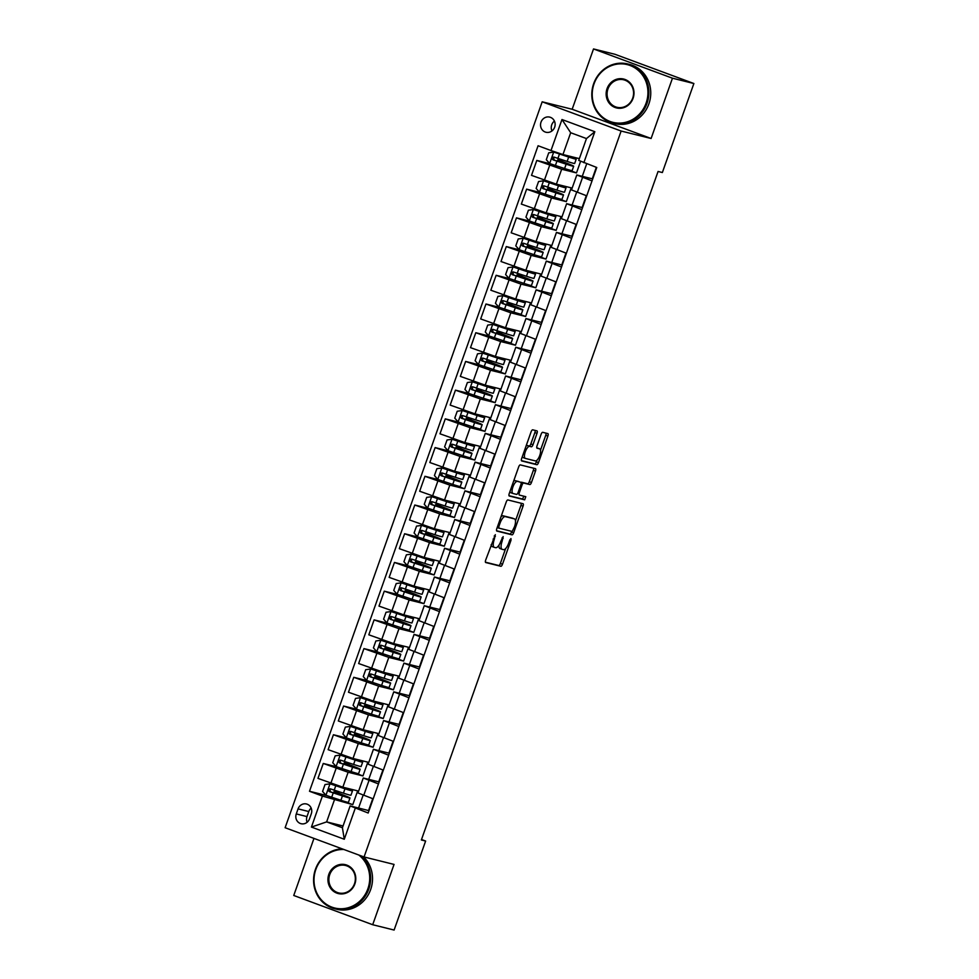 <?xml version="1.0" encoding="UTF-8"?>
<svg xmlns="http://www.w3.org/2000/svg" width="979" height="979" viewBox="0 0 979 979"><rect width="100%" height="100%" fill="white"/><g stroke="black" fill="none" stroke-linecap="round" stroke-linejoin="round"><path stroke-width="1.47" d="M495.313 534.669L485.682 560.061A2.399 0.857 110.3 0 0 485.694 562.521A2.399 0.857 110.3 0 0 485.731 562.533L500.856 566.29A2.399 0.857 110.3 0 0 502.496 564.247L510.989 540.286L510.977 538.572L509.802 539.992L508.713 543.1A7.661 2.753 110.3 0 1 503.463 549.647L502.203 549.329A7.661 2.753 110.3 0 1 502.092 549.292A7.661 2.753 110.3 0 1 502.068 541.448L503.157 536.627L500.893 541.154A7.661 2.753 110.3 0 1 495.643 547.702L494.383 547.383A7.661 2.753 110.3 0 1 494.273 547.347A7.661 2.753 110.3 0 1 494.248 539.502L495.313 534.669M541.008 122.155A7.808 7.269 -76 0 0 545.952 132.251A7.808 7.269 -76 0 0 554.665 127.209A7.808 7.269 -76 0 0 549.721 117.113A7.808 7.269 -76 0 0 541.008 122.155M554.42 121.078A7.808 7.269 -76 0 0 551.972 130.953M537.006 433.342A2.399 0.857 110.3 0 0 536.994 430.895A2.399 0.857 110.3 0 0 536.969 430.882L532.723 429.83A2.399 0.857 110.3 0 0 531.083 431.874L521.66 458.478A2.399 0.857 110.3 0 0 521.672 460.938L536.835 464.707A2.399 0.857 110.3 0 0 538.474 462.663L547.897 436.059A2.399 0.857 110.3 0 0 547.885 433.599L542.721 432.314A2.399 0.857 110.3 0 0 541.081 434.358L537.055 445.751A2.399 0.857 110.3 0 0 537.067 448.198A2.399 0.857 110.3 0 0 537.092 448.211L539.637 448.847A6.4 2.301 110.3 0 1 539.723 448.871A6.4 2.301 110.3 0 1 539.71 455.553A6.4 2.301 110.3 0 1 535.366 460.913L525.405 458.429A6.4 2.301 110.3 0 1 525.319 458.405A6.4 2.301 110.3 0 1 525.331 451.723A6.4 2.301 110.3 0 1 529.676 446.363L531.34 446.779A2.399 0.857 110.3 0 0 532.98 444.735L537.006 433.342L534.877 432.559A2.399 0.857 110.3 0 0 535.121 430.43M651.108 138.492L672.463 78.198L693.878 83.521L614.934 54.273L593.519 48.95L572.164 109.256L542.182 101.804L621.127 131.039L651.108 138.492L572.164 109.256M313.965 838.403L293.749 895.479L372.693 924.727L394.047 864.42L364.066 856.968L621.127 131.039M372.693 924.727L394.109 930.05L425.632 841.034L421.508 839.505M693.878 83.521L662.355 172.537L658.072 171.472L421.349 839.97L425.632 841.034M507.881 499.951A2.399 0.857 110.3 0 0 506.241 501.994L496.818 528.611A2.399 0.857 110.3 0 0 496.83 531.059L512.005 534.84A2.399 0.857 110.3 0 0 513.645 532.784L523.067 506.18A2.399 0.857 110.3 0 0 523.055 503.732A2.399 0.857 110.3 0 0 523.019 503.72L507.881 499.951M509.239 493.551L518.662 466.934A2.399 0.857 110.3 0 1 520.302 464.89L535.44 468.66A2.399 0.857 110.3 0 0 535.44 468.66A2.399 0.857 110.3 0 1 535.476 471.119L531.45 482.5A2.399 0.857 110.3 0 1 529.81 484.556L523.667 483.026A2.399 0.857 110.3 0 0 522.027 485.07L519.359 492.621A2.399 0.857 110.3 0 0 519.359 495.08A2.399 0.857 110.3 0 0 519.396 495.093L525.784 496.683L524.671 499.828L509.288 496.01A2.399 0.857 110.3 0 0 509.288 496.01A2.399 0.857 110.3 0 1 509.239 493.551M309.511 818.823L311.298 813.769A7.563 7.049 -76 0 0 306.513 803.992A7.563 7.049 -76 0 0 298.069 808.874L296.282 813.928A7.563 7.049 -76 0 0 301.079 823.718A7.563 7.049 -76 0 0 309.511 818.823M542.182 101.804L285.122 827.72L364.066 856.968M343.042 825.982L326.631 821.895L342.417 827.744L350.152 805.925L368.165 813.011L596.762 167.495L578.736 160.397L586.47 138.577L570.684 132.728L562.949 154.547L579.372 158.635M355.255 808.226L344.278 839.248L311.42 827.071L322.397 796.062L352.783 804.652L357.665 790.873L342.846 787.189L317.967 778.391L323.266 763.461L348.132 772.247L362.952 775.931L367.823 762.151L353.015 758.468L328.136 749.669L333.423 734.739L358.302 743.538L373.121 747.222L377.992 733.442L363.172 729.747L338.306 720.96L343.592 706.03L368.471 714.817L383.278 718.5L388.161 704.721L373.342 701.037L348.475 692.239L353.762 677.309L378.628 686.108L393.448 689.791L398.331 676.012L383.511 672.316L358.644 663.529L363.931 648.6L388.798 657.386L403.617 661.07L408.5 647.29L393.68 643.607L368.814 634.808L374.1 619.878L398.967 628.677L413.787 632.361L418.669 618.581L403.85 614.885L378.983 606.099L384.27 591.169L409.136 599.956L423.956 603.639L428.839 589.86L414.019 586.176L389.152 577.377L394.439 562.448L419.306 571.246L434.125 574.93L439.008 561.151L424.188 557.455L399.322 548.668L404.608 533.739L429.475 542.525L444.295 546.209L449.177 532.429L434.358 528.746L409.491 519.947L414.778 505.017L439.644 513.816L454.464 517.499L459.347 503.708L444.527 500.024L419.661 491.238L424.947 476.296L449.814 485.094L464.633 488.778L469.516 474.999L454.697 471.315L429.83 462.516L435.117 447.587L459.983 456.385L474.803 460.069L479.686 446.277L464.866 442.594L439.999 433.807L445.286 418.865L470.153 427.664L484.972 431.347L489.855 417.568L475.035 413.884L450.169 405.086L455.455 390.156L480.322 398.955L495.141 402.638L500.024 388.847L485.205 385.163L460.338 376.377L465.625 361.435L490.491 370.233L505.311 373.917L510.194 360.137L495.374 356.454L470.507 347.655L475.794 332.725L500.661 341.524L515.48 345.208L520.363 331.416L505.543 327.732L480.677 318.946L485.963 304.004L510.83 312.803L525.65 316.486L530.532 302.707L515.713 299.023L490.834 290.225L496.133 275.295L520.999 284.094L535.819 287.777L540.689 273.985L525.882 270.302L501.003 261.515L506.29 246.573L531.169 255.372L545.988 259.056L550.859 245.276L536.039 241.593L511.173 232.794L516.459 217.864L541.338 226.663L556.158 230.346L561.028 216.555L546.209 212.871L521.342 204.085L526.629 189.143L551.507 197.942L566.315 201.625L571.198 187.846L556.378 184.162L531.511 175.363L536.798 160.434L561.665 169.232L576.484 172.916L580.62 161.254M326.594 795.523L309.499 791.277L322.397 796.062M309.499 791.277L538.083 145.749L550.993 150.533L561.97 119.524L594.828 131.7L583.851 162.71M672.463 78.198L593.519 48.95M334.365 800.076L326.631 821.895L311.42 827.071M586.715 163.774L582.285 176.281M576.68 192.092L572.115 204.99M566.511 220.813L561.946 233.712M556.353 249.523L551.777 262.421M546.184 278.244L541.607 291.142M536.015 306.965L531.45 319.852M525.845 335.675L521.281 348.573M515.676 364.396L511.111 377.282M505.507 393.105L500.942 406.004M495.337 421.827L490.773 434.713M485.168 450.536L480.603 463.434M474.999 479.257L470.434 492.143M464.829 507.966L460.265 520.865M454.66 536.688L450.095 549.574M444.49 565.397L439.926 578.295M434.321 594.118L429.757 607.004M424.152 622.828L419.587 635.726M413.982 651.549L409.418 664.435M403.813 680.258L399.248 693.156M393.644 708.98L389.079 721.866M383.487 737.689L378.91 750.587M373.317 766.41L368.74 779.296M363.148 795.119L358.571 808.018M368.997 810.661L350.152 805.925M368.569 810.502L372.754 798.68M379.167 781.94L363.258 778.011L378.469 783.91M378.738 781.78L382.924 769.971M389.336 753.23L373.427 749.29L388.639 755.201M388.908 753.071L393.093 741.25M399.505 724.509L383.597 720.581L398.808 726.479M399.077 724.35L403.262 712.541M409.675 695.8L393.766 691.859L408.977 697.77M409.246 695.641L413.432 683.819M419.844 667.078L403.935 663.15L419.147 669.049M419.416 666.919L423.589 655.11M430.014 638.369L414.093 634.429L429.316 640.327M429.573 638.21L433.758 626.389M440.183 609.648L424.262 605.707L439.485 611.618M439.742 609.489L443.928 597.679M450.352 580.939L434.431 576.998L449.655 582.897M449.912 580.78L454.097 568.958M460.522 552.217L444.601 548.277L459.824 554.187M460.081 552.058L464.266 540.249M470.691 523.508L454.77 519.568L469.993 525.466M470.25 523.349L474.436 511.527M480.848 494.787L464.939 490.846L480.163 496.757M480.42 494.628L484.605 482.818M491.017 466.077L475.109 462.137L490.332 468.035M490.589 465.918L494.774 454.097M501.187 437.356L485.278 433.416L500.489 439.326M500.758 437.197L504.944 425.388M511.356 408.647L495.447 404.706L510.659 410.605M510.928 408.488L515.113 396.666M521.526 379.925L505.617 375.985L520.828 381.896M521.097 379.766L525.282 367.945M531.695 351.216L515.786 347.276L530.997 353.174M531.267 351.057L535.452 339.236M541.864 322.495L525.956 318.554L541.167 324.465M541.436 322.336L545.621 310.514M552.034 293.786L536.125 289.845L551.336 295.744M551.605 293.627L555.791 281.805M562.203 265.064L546.294 261.124L561.505 267.034M561.775 264.905L565.96 253.084M572.372 236.355L556.464 232.415L571.675 238.313M571.944 236.196L576.129 224.375M582.542 207.634L566.633 203.693L581.844 209.604M582.113 207.475L586.299 195.653M592.711 178.924L576.802 174.984L592.014 180.882M592.283 178.765L596.321 167.336M352.783 804.652L341.487 800.467M338.612 793.21L339.126 791.766M336.764 766.814L323.266 763.461M346.933 738.093L333.423 734.739M357.102 709.383L343.592 706.03M367.272 680.662L353.762 677.309M377.441 651.953L363.931 648.6M387.611 623.231L374.1 619.878M397.78 594.522L384.27 591.169M407.949 565.801L394.439 562.448M418.119 537.092L404.608 533.739M428.288 508.37L414.778 505.017M438.457 479.661L424.947 476.296M448.627 450.94L435.117 447.587M458.784 422.23L445.286 418.865M468.953 393.509L455.455 390.156M479.123 364.8L465.625 361.435M489.292 336.078L475.794 332.725M499.461 307.369L485.963 304.004M509.631 278.648L496.133 275.295M519.8 249.939L506.29 246.573M529.969 221.217L516.459 217.864M540.139 192.508L526.629 189.143M550.308 163.787L536.798 160.434M363.258 778.011L357.971 792.941L373.183 798.84M362.952 775.931L351.657 771.758M348.781 764.501L349.295 763.045M373.427 749.29L368.141 764.22L383.352 770.13M383.597 720.581L378.31 735.51L393.521 741.409M373.121 747.222L361.826 743.037M358.95 735.78L359.464 734.336M393.766 691.859L388.467 706.789L403.691 712.7M383.278 718.5L371.996 714.327M369.12 707.071L369.621 705.614M403.935 663.15L398.637 678.08L413.86 683.978M393.448 689.791L382.165 685.606M379.277 678.349L379.791 676.905M414.093 634.429L408.806 649.358L424.029 655.269M403.617 661.07L392.334 656.897M389.446 649.64L389.96 648.184M424.262 605.707L418.975 620.649L434.199 626.548M413.787 632.361L402.504 628.175M399.616 620.919L400.13 619.474M434.431 576.998L429.145 591.928L444.368 597.839M423.956 603.639L412.673 599.454M409.785 592.209L410.299 590.753M444.601 548.277L439.314 563.219L454.537 569.117M434.125 574.93L422.83 570.745M419.954 563.488L420.468 562.044M454.77 519.568L449.483 534.497L464.707 540.408M444.295 546.209L432.999 542.023M430.124 534.779L430.638 533.322M464.939 490.846L459.653 505.788L474.864 511.687M454.464 517.499L443.169 513.314M440.293 506.057L440.807 504.613M475.109 462.137L469.822 477.067L485.033 482.977M464.633 488.778L453.338 484.593M450.462 477.348L450.976 475.892M485.278 433.416L479.991 448.358L495.203 454.256M474.803 460.069L463.508 455.884M460.632 448.627L461.146 447.183M495.447 404.706L490.161 419.636L505.372 425.547M484.972 431.347L473.677 427.162M470.801 419.918L471.315 418.461M505.617 375.985L500.33 390.927L515.541 396.825M495.141 402.638L483.846 398.453M480.97 391.196L481.484 389.752M515.786 347.276L510.5 362.206L525.711 368.116M505.311 373.917L494.016 369.732M491.14 362.487L491.654 361.031M525.956 318.554L520.669 333.496L535.88 339.395M515.48 345.208L504.185 341.022M501.309 333.766L501.823 332.322M536.125 289.845L530.838 304.775L546.049 310.686M525.65 316.486L514.354 312.301M511.479 305.056L511.993 303.6M546.294 261.124L541.008 276.066L556.219 281.964M535.819 287.777L524.524 283.592M521.648 276.335L522.162 274.891M556.464 232.415L551.177 247.344L566.388 253.255M545.988 259.056L534.693 254.87M531.817 247.626L532.331 246.17M566.633 203.693L561.346 218.635L576.558 224.534M556.158 230.346L544.862 226.161M541.987 218.904L542.501 217.46M576.802 174.984L571.503 189.914L586.727 195.824M566.315 201.625L555.032 197.44M552.144 190.195L552.658 188.739M576.484 172.916L565.201 168.731M562.949 154.547L550.993 150.533M562.313 161.474L562.827 160.03M342.417 827.744L344.278 839.248M561.97 119.524L570.684 132.728M594.828 131.7L586.47 138.577M311.175 808.091A7.563 7.049 -76 0 0 308.777 811.542L306.99 816.596A7.563 7.049 -76 0 0 307.112 822.274M491.14 544.667A7.661 2.753 110.3 0 0 492.143 546.563A7.661 2.753 110.3 0 0 492.253 546.588L494.175 547.31M498.935 545.168A7.661 2.753 110.3 0 0 499.963 548.509A7.661 2.753 110.3 0 0 500.073 548.534L501.994 549.256M485.437 562.191L498.727 565.495A2.399 0.857 110.3 0 0 500.367 563.451L505.653 548.534M515.48 520.791L520.926 505.397A2.399 0.857 110.3 0 0 521.183 503.255M496.573 530.74L509.863 534.044A2.399 0.857 110.3 0 0 511.503 532.001L511.736 531.34M498.874 526.421L498.911 528.146L512.188 531.45L514.501 526.751A7.661 2.753 110.3 0 0 514.464 518.894A7.661 2.753 110.3 0 0 514.367 518.858L505.286 516.606A7.661 2.753 110.3 0 0 500.036 523.153L498.874 526.421L497.748 526.004M512.433 518.148A7.661 2.753 110.3 0 0 512.335 518.099A7.661 2.753 110.3 0 0 512.225 518.075L514.367 518.858M500.967 516.924A7.661 2.753 110.3 0 1 503.145 515.811L512.225 518.075M520.999 482.439A2.399 0.857 110.3 0 1 521.538 482.231L527.669 483.761A2.399 0.857 110.3 0 0 529.309 481.717L533.347 470.324A2.399 0.857 110.3 0 0 533.592 468.195M508.994 495.68L522.541 499.045L523.875 496.206M517.304 481.435A6.4 2.301 110.3 0 0 512.959 486.796A6.4 2.301 110.3 0 0 512.935 493.477A6.4 2.301 110.3 0 0 513.033 493.502L516.533 494.383A2.399 0.857 110.3 0 0 518.172 492.327L520.852 484.776A2.399 0.857 110.3 0 0 520.84 482.329A2.399 0.857 110.3 0 0 520.816 482.317L515.162 480.652A6.4 2.301 110.3 0 0 513.559 481.362M510.01 491.385A6.4 2.301 110.3 0 0 510.805 492.682A6.4 2.301 110.3 0 0 510.891 492.718L512.849 493.44M518.748 481.546A2.399 0.857 110.3 0 0 518.711 481.533A2.399 0.857 110.3 0 0 518.674 481.521L515.162 480.652M526.004 446.216A6.4 2.301 110.3 0 1 527.546 445.58L529.198 445.996A2.399 0.857 110.3 0 0 530.838 443.94L534.877 432.559M522.394 456.398A6.4 2.301 110.3 0 0 523.178 457.609A6.4 2.301 110.3 0 0 523.263 457.646L525.233 458.368M537.679 448.113A6.4 2.301 110.3 0 0 537.593 448.076A6.4 2.301 110.3 0 0 537.508 448.052L539.637 448.847M536.798 447.88L537.508 448.052M540.518 450.095L545.768 435.263A2.399 0.857 110.3 0 0 546.013 433.134M521.403 460.607L534.705 463.924A2.399 0.857 110.3 0 0 536.345 461.868L536.908 460.265M340.961 795.278L341.267 794.397L334.12 791.46L336.115 791.901L336.947 791.056M344.779 787.667L349.515 789.796L330.094 783.836L325.016 784.546L322.58 791.448L326.031 795.327L340.9 800.284A18.662 0.698 19.5 0 0 348.426 802.339L349.98 797.983A18.662 0.698 19.5 0 0 343.091 794.948L337.449 792.721M330.094 783.836L344.963 788.793A18.662 0.698 19.5 0 0 352.501 790.861A18.662 0.698 19.5 0 0 345.966 787.96M352.501 790.861L350.947 795.217A18.662 0.698 -160.5 0 1 343.421 793.161L330.266 788.817C328.149 789.098 327.83 790.016 329.287 791.57L342.442 795.915A18.662 0.698 19.5 0 0 349.98 797.983M341.267 794.397L346.982 796.918L330.523 791.889L329.874 789.417M336.115 791.901L337.498 792.574M351.131 766.557L351.437 765.688L344.29 762.751L346.285 763.179L347.117 762.347M354.949 758.958L359.685 761.087L340.264 755.115L335.185 755.837L332.75 762.727L336.201 766.606L351.069 771.562A18.662 0.698 19.5 0 0 358.595 773.63L360.15 769.261A18.662 0.698 19.5 0 0 353.248 766.227L347.618 764.012M340.264 755.115L355.132 760.071A18.662 0.698 19.5 0 0 362.671 762.139A18.662 0.698 19.5 0 0 356.136 759.239M362.671 762.139L361.116 766.508A18.662 0.698 -160.5 0 1 353.59 764.44L340.423 760.108C338.318 760.377 338 761.295 339.456 762.861L352.611 767.193A18.662 0.698 19.5 0 0 360.15 769.261M351.437 765.688L357.151 768.209L340.68 763.167L340.043 760.707M346.285 763.179L347.667 763.865M361.3 737.848L361.606 736.967L354.459 734.03L356.454 734.47L357.286 733.626M365.118 730.236L369.842 732.365L350.433 726.406L345.354 727.116L342.919 734.017L346.37 737.897L361.239 742.841A18.662 0.698 19.5 0 0 368.765 744.909L370.319 740.552A18.662 0.698 19.5 0 0 363.417 737.517L357.788 735.29M350.433 726.406L365.302 731.362A18.662 0.698 19.5 0 0 372.84 733.43A18.662 0.698 19.5 0 0 366.293 730.53M372.84 733.43L371.286 737.787A18.662 0.698 -160.5 0 1 363.76 735.731L350.592 731.386C348.487 731.668 348.157 732.586 349.625 734.14L362.781 738.484A18.662 0.698 19.5 0 0 370.319 740.552M361.606 736.967L367.321 739.488L350.849 734.458L350.213 731.986M359.06 735.449L357.837 735.143M371.457 709.126L371.775 708.258L364.629 705.321L366.623 705.749L367.455 704.917M375.287 701.527L380.011 703.656L360.602 697.684L355.524 698.406L353.089 705.296L356.54 709.175L371.408 714.132A18.662 0.698 19.5 0 0 378.934 716.2L380.488 711.831A18.662 0.698 19.5 0 0 373.586 708.796L367.957 706.581M360.602 697.684L375.471 702.641A18.662 0.698 19.5 0 0 383.009 704.709A18.662 0.698 19.5 0 0 376.462 701.808M383.009 704.709L381.455 709.077A18.662 0.698 -160.5 0 1 373.929 707.009L360.761 702.677C358.657 702.946 358.326 703.864 359.795 705.431L372.95 709.763A18.662 0.698 19.5 0 0 380.488 711.831M371.775 708.258L377.49 710.778L361.018 705.737L360.37 703.277M369.23 706.74L368.006 706.434M381.626 680.417L381.945 679.536L374.798 676.599L376.793 677.04L377.625 676.195M385.457 672.806L390.18 674.935L370.772 668.975L365.693 669.685L363.258 676.587L366.709 680.466L381.577 685.41A18.662 0.698 19.5 0 0 389.104 687.478L390.645 683.122A18.662 0.698 19.5 0 0 383.756 680.087L378.127 677.86M370.772 668.975L385.64 673.931A18.662 0.698 19.5 0 0 393.179 675.999A18.662 0.698 19.5 0 0 386.632 673.099M393.179 675.999L391.624 680.356A18.662 0.698 -160.5 0 1 384.098 678.3L370.931 673.956C368.826 674.237 368.496 675.155 369.964 676.709L383.119 681.054A18.662 0.698 19.5 0 0 390.645 683.122M381.945 679.536L387.66 682.057L371.188 677.015L370.539 674.555M376.793 677.04L378.175 677.713M343.959 849.515A29.749 27.73 -76 0 0 315.825 869.487A29.749 27.73 -76 0 0 331.93 907.154A29.749 27.73 -76 0 0 367.884 888.773A29.749 27.73 -76 0 0 358.779 855.01M361.104 855.879A30.484 28.415 104 0 1 368.777 889.079A30.484 28.415 104 0 1 334.757 908.781A30.484 28.415 104 0 1 315.446 869.315A30.484 28.415 104 0 1 342.136 848.842M328.846 874.308A14.881 13.865 104 0 1 346.823 865.118A14.881 13.865 104 0 1 354.875 883.951A14.881 13.865 104 0 1 336.898 893.142A14.881 13.865 104 0 1 328.846 874.308M354.484 883.78A14.147 13.18 -76 0 0 345.526 865.473A14.147 13.18 -76 0 0 329.739 874.614A14.147 13.18 -76 0 0 338.697 892.921A14.147 13.18 -76 0 0 354.484 883.78M363.393 856.723A30.484 28.415 104 0 1 370.662 889.544A30.484 28.415 104 0 1 336.641 909.246L334.757 908.781M594.045 83.839A29.749 27.73 -76 0 0 610.15 121.506A29.749 27.73 -76 0 0 646.103 103.125A29.749 27.73 -76 0 0 629.999 65.458A29.749 27.73 -76 0 0 594.045 83.839M646.997 103.419A30.484 28.415 104 0 1 612.976 123.121A30.484 28.415 104 0 1 593.666 83.668A30.484 28.415 104 0 1 627.686 63.953A30.484 28.415 104 0 1 646.997 103.419M607.053 88.661A14.881 13.865 104 0 1 625.03 79.47A14.881 13.865 104 0 1 633.083 98.304A14.881 13.865 104 0 1 615.106 107.494A14.881 13.865 104 0 1 607.053 88.661M632.703 98.133A14.147 13.18 -76 0 0 623.745 79.813A14.147 13.18 -76 0 0 607.959 88.954A14.147 13.18 -76 0 0 616.917 107.274A14.147 13.18 -76 0 0 632.703 98.133M627.686 63.953L629.57 64.43A30.484 28.415 104 0 1 648.881 103.896A30.484 28.415 104 0 1 614.861 123.599L612.976 123.121M391.796 651.696L392.114 650.827L384.967 647.89L386.962 648.318L387.794 647.486M395.626 644.084L400.35 646.226L380.941 640.254L375.863 640.976L373.427 647.865L376.878 651.745L391.735 656.701A18.662 0.698 19.5 0 0 399.273 658.769L400.815 654.4A18.662 0.698 19.5 0 0 393.925 651.365L388.296 649.15M380.941 640.254L395.81 645.21A18.662 0.698 19.5 0 0 403.336 647.278A18.662 0.698 19.5 0 0 396.801 644.378M403.336 647.278L401.794 651.647A18.662 0.698 -160.5 0 1 394.268 649.579L381.1 645.247C378.995 645.516 378.665 646.434 380.121 648L393.289 652.332A18.662 0.698 19.5 0 0 400.815 654.4M392.114 650.827L397.829 653.348L381.357 648.306L380.709 645.846M389.569 649.31L388.345 649.004M401.965 622.987L402.283 622.106L395.137 619.169L397.131 619.609L397.963 618.765M405.796 615.375L410.519 617.504L391.111 611.545L386.032 612.254L383.597 619.156L387.048 623.036L401.904 627.98A18.662 0.698 19.5 0 0 409.442 630.048L410.984 625.691A18.662 0.698 19.5 0 0 404.094 622.656L398.465 620.429M391.111 611.545L405.979 616.501A18.662 0.698 19.5 0 0 413.505 618.569A18.662 0.698 19.5 0 0 406.97 615.669M413.505 618.569L411.963 622.925A18.662 0.698 -160.5 0 1 404.425 620.87L391.27 616.525C389.165 616.807 388.834 617.725 390.291 619.279L403.458 623.623A18.662 0.698 19.5 0 0 410.984 625.691M402.283 622.106L407.998 624.626L391.527 619.585L390.878 617.125M397.131 619.609L398.514 620.282M412.135 594.265L412.453 593.396L405.306 590.459L407.301 590.888L408.133 590.056M415.965 586.654L420.689 588.795L401.28 582.823L396.201 583.545L393.754 590.435L397.217 594.314L412.073 599.27A18.662 0.698 19.5 0 0 419.612 601.339L421.154 596.97A18.662 0.698 19.5 0 0 414.264 593.935L408.635 591.72M401.28 582.823L416.148 587.779A18.662 0.698 19.5 0 0 423.674 589.847A18.662 0.698 19.5 0 0 417.14 586.947M423.674 589.847L422.133 594.216A18.662 0.698 -160.5 0 1 414.594 592.148L401.439 587.816C399.334 588.085 399.004 589.003 400.46 590.57L413.627 594.902A18.662 0.698 19.5 0 0 421.154 596.97M412.453 593.396L418.168 595.917L401.696 590.875L401.047 588.416M407.301 590.888L408.684 591.573M422.304 565.556L422.622 564.675L415.475 561.738L417.47 562.179L418.29 561.334M426.134 557.944L430.858 560.074L411.449 554.114L406.371 554.824L403.923 561.726L407.386 565.593L422.243 570.549A18.662 0.698 19.5 0 0 429.781 572.617L431.323 568.261A18.662 0.698 19.5 0 0 424.433 565.226L418.804 562.998M411.449 554.114L426.318 559.07A18.662 0.698 19.5 0 0 433.844 561.138A18.662 0.698 19.5 0 0 427.309 558.238M433.844 561.138L432.302 565.495A18.662 0.698 -160.5 0 1 424.764 563.427L411.608 559.095C409.503 559.376 409.173 560.294 410.629 561.848L423.797 566.192A18.662 0.698 19.5 0 0 431.323 568.261M422.622 564.675L428.337 567.196L411.865 562.154L411.217 559.694M417.47 562.179L418.853 562.852M432.473 536.835L432.791 535.966L425.645 533.029L427.639 533.457L428.459 532.625M436.304 529.223L441.027 531.364L421.619 525.393L416.54 526.115L414.093 533.004L417.556 536.884L432.412 541.84A18.662 0.698 19.5 0 0 439.95 543.908L441.492 539.539A18.662 0.698 19.5 0 0 434.603 536.504L428.961 534.289M421.619 525.393L436.487 530.349A18.662 0.698 19.5 0 0 444.013 532.417A18.662 0.698 19.5 0 0 437.478 529.517M444.013 532.417L442.471 536.786A18.662 0.698 -160.5 0 1 434.933 534.718L421.778 530.385C419.673 530.655 419.342 531.573 420.799 533.139L433.966 537.471A18.662 0.698 19.5 0 0 441.492 539.539M432.791 535.966L438.506 538.487L422.035 533.445L421.386 530.985M430.246 534.448L429.022 534.142M442.643 508.125L442.949 507.244L435.814 504.307L437.797 504.748L438.629 503.904M446.473 500.514L451.197 502.643L431.788 496.683L426.709 497.393L424.262 504.295L427.725 508.162L442.581 513.118A18.662 0.698 19.5 0 0 450.12 515.187L451.662 510.83A18.662 0.698 19.5 0 0 444.772 507.795L439.13 505.568M431.788 496.683L446.657 501.64A18.662 0.698 19.5 0 0 454.183 503.708A18.662 0.698 19.5 0 0 447.648 500.807M454.183 503.708L452.641 508.064A18.662 0.698 -160.5 0 1 445.102 505.996L431.947 501.664C429.842 501.933 429.512 502.863 430.968 504.418L444.123 508.762A18.662 0.698 19.5 0 0 451.662 510.83M442.949 507.244L448.676 509.765L432.204 504.723L431.555 502.264M437.797 504.748L439.192 505.421M452.812 479.404L453.118 478.535L445.983 475.598L447.966 476.027L448.798 475.182M456.642 471.792L461.366 473.934L441.957 467.962L436.879 468.684L434.431 475.574L437.882 479.453L452.751 484.409A18.662 0.698 19.5 0 0 460.289 486.477L461.831 482.109A18.662 0.698 19.5 0 0 454.941 479.074L449.3 476.859M441.957 467.962L456.814 472.918A18.662 0.698 19.5 0 0 464.352 474.986A18.662 0.698 19.5 0 0 457.817 472.086M464.352 474.986L462.81 479.355A18.662 0.698 -160.5 0 1 455.272 477.287L442.116 472.955C440.012 473.224 439.681 474.142 441.137 475.708L454.293 480.04A18.662 0.698 19.5 0 0 461.831 482.109M453.118 478.535L458.845 481.056L442.373 476.014L441.725 473.555M447.966 476.027L449.361 476.712M462.981 450.695L463.287 449.814L456.153 446.877L458.135 447.317L458.967 446.473M466.812 443.083L471.535 445.212L452.127 439.253L447.048 439.963L444.601 446.865L448.052 450.732L462.92 455.688A18.662 0.698 19.5 0 0 470.458 457.756L472 453.399A18.662 0.698 19.5 0 0 465.111 450.364L459.469 448.137M452.127 439.253L466.983 444.209A18.662 0.698 19.5 0 0 474.521 446.277A18.662 0.698 19.5 0 0 467.986 443.377M474.521 446.277L472.979 450.634A18.662 0.698 -160.5 0 1 465.441 448.566L452.286 444.233C450.181 444.503 449.851 445.433 451.307 446.987L464.462 451.331A18.662 0.698 19.5 0 0 472 453.399M463.287 449.814L469.014 452.335L452.543 447.293L451.894 444.833M460.754 448.296L459.53 447.99M473.151 421.973L473.457 421.105L466.322 418.168L468.305 418.596L469.137 417.752M476.981 414.362L481.705 416.503L462.296 410.531L457.217 411.253L454.77 418.143L458.221 422.022L473.09 426.979A18.662 0.698 19.5 0 0 480.628 429.047L482.17 424.678A18.662 0.698 19.5 0 0 475.28 421.643L469.639 419.428M462.296 410.531L477.152 415.488A18.662 0.698 19.5 0 0 484.691 417.556A18.662 0.698 19.5 0 0 478.156 414.655M484.691 417.556L483.149 421.925A18.662 0.698 -160.5 0 1 475.61 419.856L462.455 415.524C460.338 415.794 460.02 416.711 461.476 418.278L474.631 422.61A18.662 0.698 19.5 0 0 482.17 424.678M473.457 421.105L479.184 423.626L462.712 418.584L462.064 416.124M468.305 418.596L469.687 419.281M483.32 393.264L483.626 392.383L476.479 389.446L478.474 389.887L479.306 389.042M487.15 385.653L491.874 387.782L472.465 381.822L467.375 382.532L464.939 389.434L468.39 393.301L483.259 398.257A18.662 0.698 19.5 0 0 490.797 400.325L492.339 395.957A18.662 0.698 19.5 0 0 485.449 392.934L479.808 390.707M472.465 381.822L487.322 386.778A18.662 0.698 19.5 0 0 494.86 388.847A18.662 0.698 19.5 0 0 488.325 385.946M494.86 388.847L493.318 393.203A18.662 0.698 -160.5 0 1 485.78 391.135L472.624 386.803C470.507 387.072 470.189 388.002 471.645 389.556L484.801 393.901A18.662 0.698 19.5 0 0 492.339 395.957M483.626 392.383L489.353 394.904L472.881 389.862L472.233 387.403M481.081 390.866L479.857 390.56M493.489 364.543L493.795 363.674L486.649 360.737L488.643 361.165L489.476 360.321M497.32 356.931L502.043 359.073L482.635 353.101L477.544 353.823L475.109 360.713L478.56 364.592L493.428 369.548A18.662 0.698 19.5 0 0 500.967 371.616L502.508 367.247A18.662 0.698 19.5 0 0 495.619 364.212L489.977 361.997M482.635 353.101L497.491 358.057A18.662 0.698 19.5 0 0 505.029 360.125A18.662 0.698 19.5 0 0 498.495 357.225M505.029 360.125L503.487 364.494A18.662 0.698 -160.5 0 1 495.949 362.426L482.794 358.094C480.677 358.363 480.359 359.281 481.815 360.847L494.97 365.179A18.662 0.698 19.5 0 0 502.508 367.247M493.795 363.674L499.523 366.183L483.051 361.153L482.402 358.693M491.25 362.157L490.026 361.851M503.659 335.834L503.965 334.953L496.818 332.016L498.813 332.456L499.645 331.612M507.489 328.222L512.213 330.351L492.804 324.392L487.713 325.101L485.278 331.991L488.729 335.87L503.598 340.827A18.662 0.698 19.5 0 0 511.124 342.895L512.678 338.526A18.662 0.698 19.5 0 0 505.788 335.491L500.147 333.276M492.804 324.392L507.66 329.348A18.662 0.698 19.5 0 0 515.199 331.416A18.662 0.698 19.5 0 0 508.664 328.516M515.199 331.416L513.657 335.773A18.662 0.698 -160.5 0 1 506.119 333.704L492.963 329.372C490.846 329.642 490.528 330.572 491.984 332.126L505.14 336.47A18.662 0.698 19.5 0 0 512.678 338.526M503.965 334.953L509.692 337.474L493.22 332.432L492.572 329.972M498.813 332.456L500.196 333.129M513.828 307.112L514.134 306.243L506.987 303.306L508.982 303.735L509.814 302.89M517.658 299.501L522.382 301.642L502.973 295.67L497.883 296.392L495.447 303.282L498.898 307.161L513.767 312.117A18.662 0.698 19.5 0 0 521.293 314.186L522.847 309.817A18.662 0.698 19.5 0 0 515.957 306.782L510.316 304.567M502.973 295.67L517.83 300.626A18.662 0.698 19.5 0 0 525.368 302.695A18.662 0.698 19.5 0 0 518.833 299.794M525.368 302.695L523.814 307.063A18.662 0.698 -160.5 0 1 516.288 304.995L503.133 300.663C501.015 300.932 500.697 301.85 502.154 303.417L515.309 307.749A18.662 0.698 19.5 0 0 522.847 309.817M514.134 306.243L519.861 308.752L503.39 303.723L502.741 301.263M508.982 303.735L510.365 304.42M523.998 278.403L524.303 277.522L517.157 274.585L519.151 275.026L519.984 274.181M527.816 270.791L532.552 272.921L513.131 266.961L508.052 267.671L505.617 274.561L509.068 278.44L523.936 283.396A18.662 0.698 19.5 0 0 531.462 285.464L533.017 281.095A18.662 0.698 19.5 0 0 526.115 278.06L520.485 275.845M513.131 266.961L527.999 271.917A18.662 0.698 19.5 0 0 535.537 273.985A18.662 0.698 19.5 0 0 529.003 271.085M535.537 273.985L533.983 278.342A18.662 0.698 -160.5 0 1 526.457 276.274L513.302 271.942C511.185 272.211 510.867 273.129 512.323 274.695L525.478 279.039A18.662 0.698 19.5 0 0 533.017 281.095M524.303 277.522L530.018 280.043L513.547 275.001L512.91 272.541M519.151 275.026L520.534 275.699M534.167 249.682L534.473 248.813L527.326 245.876L529.321 246.304L530.153 245.46M537.985 242.07L542.709 244.212L523.3 238.24L518.221 238.962L515.786 245.851L519.237 249.731L534.106 254.687A18.662 0.698 19.5 0 0 541.632 256.755L543.186 252.386A18.662 0.698 19.5 0 0 536.284 249.351L530.655 247.136M523.3 238.24L538.169 243.196A18.662 0.698 19.5 0 0 545.707 245.264A18.662 0.698 19.5 0 0 539.172 242.364M545.707 245.264L544.153 249.633A18.662 0.698 -160.5 0 1 536.627 247.565L523.459 243.233C521.354 243.502 521.036 244.42 522.492 245.986L535.648 250.318A18.662 0.698 19.5 0 0 543.186 252.386M534.473 248.813L540.188 251.322L523.716 246.292L523.08 243.832M531.927 247.295L530.704 246.989M544.336 220.973L544.642 220.091L537.495 217.154L539.49 217.583L540.322 216.751M548.154 213.361L552.878 215.49L533.469 209.53L528.391 210.24L525.956 217.13L529.406 221.009L544.275 225.965A18.662 0.698 19.5 0 0 551.801 228.034L553.355 223.665A18.662 0.698 19.5 0 0 546.453 220.63L540.824 218.415M533.469 209.53L548.338 214.487A18.662 0.698 19.5 0 0 555.876 216.543A18.662 0.698 19.5 0 0 549.329 213.655M555.876 216.543L554.322 220.911A18.662 0.698 -160.5 0 1 546.796 218.843L533.628 214.511C531.524 214.78 531.193 215.698 532.662 217.265L545.817 221.609A18.662 0.698 19.5 0 0 553.355 223.665M544.642 220.091L550.357 222.612L533.885 217.571L533.249 215.111M539.49 217.583L540.873 218.268M554.493 192.251L554.812 191.382L547.665 188.445L549.66 188.874L550.492 188.029M558.324 184.639L563.047 186.781L543.639 180.809L538.56 181.531L536.125 188.421L539.576 192.3L554.444 197.256A18.662 0.698 19.5 0 0 561.97 199.324L563.512 194.956A18.662 0.698 19.5 0 0 556.623 191.921L550.993 189.706M543.639 180.809L558.507 185.765A18.662 0.698 19.5 0 0 566.046 187.833A18.662 0.698 19.5 0 0 559.498 184.933M566.046 187.833L564.491 192.202A18.662 0.698 -160.5 0 1 556.965 190.134L543.798 185.802C541.693 186.071 541.363 186.989 542.831 188.555L555.986 192.887A18.662 0.698 19.5 0 0 563.512 194.956M554.812 191.382L560.526 193.891L544.055 188.861L543.406 186.402M549.66 188.874L551.042 189.559M564.663 163.542L564.981 162.661L557.834 159.724L559.829 160.152L560.661 159.32M568.493 155.93L573.217 158.06L553.808 152.1L548.729 152.81L546.294 159.699L549.745 163.579L564.602 168.535A18.662 0.698 19.5 0 0 572.14 170.603L573.682 166.234A18.662 0.698 19.5 0 0 566.792 163.199L561.163 160.984M553.808 152.1L568.677 157.056A18.662 0.698 19.5 0 0 576.215 159.112A18.662 0.698 19.5 0 0 569.668 156.224M576.215 159.112L574.661 163.481A18.662 0.698 -160.5 0 1 567.135 161.413L553.967 157.081C551.862 157.35 551.532 158.268 553 159.834L566.156 164.178A18.662 0.698 19.5 0 0 573.682 166.234M564.981 162.661L570.696 165.182L554.224 160.14L553.576 157.68M562.435 161.143L561.212 160.837M561.665 169.232L556.378 184.162M551.507 197.942L546.209 212.871M541.338 226.663L536.039 241.593M531.169 255.372L525.882 270.302M520.999 284.094L515.713 299.023M510.83 312.803L505.543 327.732M500.661 341.524L495.374 356.454M490.491 370.233L485.205 385.163M480.322 398.955L475.035 413.884M470.153 427.664L464.866 442.594M459.983 456.385L454.697 471.315M449.814 485.094L444.527 500.024M439.644 513.816L434.358 528.746M429.475 542.525L424.188 557.455M419.306 571.246L414.019 586.176M409.136 599.956L403.85 614.885M398.967 628.677L393.68 643.607M388.798 657.386L383.511 672.316M378.628 686.108L373.342 701.037M368.471 714.817L363.172 729.747M358.302 743.538L353.015 758.468M348.132 772.247L342.846 787.189M369.022 780.41L363.735 795.34M336.164 768.234L330.878 783.176M346.333 739.524L341.047 754.454M379.191 751.701L373.905 766.63M356.503 710.803L351.216 725.745M389.361 722.979L384.074 737.909M366.672 682.094L361.386 697.024M399.53 694.27L394.243 709.2M376.842 653.372L371.555 668.314M409.699 665.549L404.413 680.478M387.011 624.663L381.724 639.593M419.869 636.827L414.582 651.769M397.18 595.942L391.894 610.872M430.038 608.118L424.751 623.048M407.35 567.233L402.063 582.162M440.207 579.397L434.921 594.339M417.519 538.511L412.232 553.441M450.377 550.688L445.09 565.617M427.688 509.802L422.402 524.732M460.546 521.966L455.259 536.908M437.858 481.081L432.571 496.01M470.715 493.257L465.429 508.187M448.027 452.371L442.741 467.301M480.885 464.536L475.586 479.477M458.196 423.65L452.91 438.58M491.042 435.826L485.755 450.756M468.366 394.941L463.067 409.871M501.211 407.105L495.925 422.047M478.523 366.219L473.236 381.149M511.381 378.396L506.094 393.325M488.692 337.51L483.406 352.44M521.55 349.674L516.263 364.616M498.862 308.789L493.575 323.719M531.719 320.965L526.433 335.895M509.031 280.08L503.744 295.009M541.889 292.244L536.602 307.186M519.2 251.358L513.914 266.288M552.058 263.535L546.771 278.464M529.37 222.649L524.083 237.579M562.227 234.813L556.941 249.755M539.539 193.928L534.253 208.857M572.397 206.104L567.11 221.034M549.708 165.218L544.422 180.148M582.566 177.383L577.28 192.325M306.99 816.596L296.282 813.928M308.777 811.542L298.069 808.874M493.11 539.074L494.248 539.502M502.031 537.924L503.169 538.34M500.93 541.02L502.068 541.448M509.851 539.87L510.989 540.286M500.367 563.451L502.496 564.247M498.727 565.495L500.856 566.29M494.211 535.978L495.35 536.394M520.926 505.397L523.067 506.18M511.503 532.001L513.645 532.784M509.863 534.044L512.005 534.84M497.21 527.522L498.862 528.134L497.21 527.522M503.145 515.811L505.286 516.606M498.911 522.737L500.036 523.153M533.347 470.324L535.476 471.119M529.309 481.717L531.45 482.5M527.669 483.761L529.81 484.556M521.538 482.231L523.667 483.026M520.901 484.654L522.027 485.07M518.221 492.204L519.359 492.621M522.541 499.045L524.671 499.828M530.838 443.94L532.98 444.735M529.198 445.996L531.34 446.779M527.546 445.58L529.676 446.363M545.768 435.263L547.897 436.059M536.345 461.868L538.474 462.663M534.705 463.924L536.835 464.707M329.972 783.849L325.946 795.229M342.442 795.915L340.9 800.284M337.021 794.006L337.412 792.917M339.542 786.883L339.762 786.259M343.482 788.156L343.739 787.41M344.963 788.793L343.421 793.161M333.227 792.929L331.673 797.285M335.748 785.807L334.194 790.163M330.523 791.889L329.287 791.57M340.141 755.139L336.115 766.508M352.611 767.193L351.069 771.562M347.19 765.284L347.582 764.195M349.711 758.162L349.931 757.55M353.652 759.435L353.908 758.688M355.132 760.071L353.59 764.44M343.396 764.207L341.842 768.576M345.917 757.085L344.363 761.454M340.68 763.167L339.456 762.861M359.073 735.437L356.454 734.47M350.311 726.418L346.285 737.799M362.781 738.484L361.239 742.841M357.359 736.575L357.751 735.486M359.88 729.453L360.101 728.829M363.821 730.726L364.078 729.979M365.302 731.362L363.76 735.731M353.566 735.498L352.012 739.855M356.087 728.376L354.533 732.733M350.849 734.458L349.625 734.14M369.242 706.716L366.623 705.749M360.48 697.709L356.454 709.077M372.95 709.763L371.408 714.132M367.529 707.854L367.92 706.765M370.05 700.731L370.27 700.12M373.99 702.004L374.247 701.258M375.471 702.641L373.929 707.009M363.735 706.777L362.181 711.146M366.256 699.655L364.702 704.023M361.018 705.737L359.795 705.431M370.649 668.987L366.623 680.368M383.119 681.054L381.577 685.41M377.698 679.145L378.09 678.055M380.219 672.022L380.439 671.398M384.16 673.295L384.417 672.549M385.64 673.931L384.098 678.3M373.892 678.068L372.35 682.424M376.425 670.945L374.871 675.302M371.188 677.015L369.964 676.709M389.569 649.285L386.962 648.318M380.819 640.278L376.793 651.647M393.289 652.332L391.735 656.701M387.868 650.423L388.259 649.334M390.388 643.301L390.609 642.689M394.317 644.574L394.586 643.827M395.81 645.21L394.268 649.579M384.062 649.346L382.52 653.715M386.583 642.224L385.041 646.593M381.357 648.306L380.121 648M390.988 611.557L386.962 622.938M403.458 623.623L401.904 627.98M398.037 621.714L398.429 620.625M400.558 614.592L400.778 613.968M404.486 615.864L404.755 615.118M405.979 616.501L404.425 620.87M394.231 620.637L392.689 624.994M396.752 613.515L395.21 617.871M391.527 619.585L390.291 619.279M401.157 582.848L397.131 594.216M413.627 594.902L412.073 599.27M408.206 592.993L408.598 591.903M410.727 585.87L410.947 585.258M414.655 587.143L414.925 586.397M416.148 587.779L414.594 592.148M404.4 591.916L402.858 596.284M406.921 584.793L405.379 589.162M401.696 590.875L400.46 590.57M411.327 554.126L407.301 565.507M423.797 566.192L422.243 570.549M418.376 564.283L418.755 563.194M420.897 557.161L421.117 556.537M424.825 558.434L425.094 557.687M426.318 559.07L424.764 563.427M414.57 563.206L413.028 567.563M417.091 556.084L415.549 560.441M411.865 562.154L410.629 561.848M430.246 534.424L427.639 533.457M421.496 525.417L417.458 536.786M433.966 537.471L432.412 541.84M428.545 535.562L428.924 534.473M431.066 528.44L431.286 527.828M434.994 529.712L435.263 528.966M436.487 530.349L434.933 534.718M424.739 534.485L423.197 538.854M427.26 527.363L425.718 531.732M422.035 533.445L420.799 533.139M431.653 496.696L427.627 508.077M444.123 508.762L442.581 513.118M438.714 506.853L439.094 505.764M441.235 499.731L441.456 499.106M445.164 501.003L445.433 500.257M446.657 501.64L445.102 505.996M434.909 505.764L433.367 510.132M437.429 498.654L435.888 503.01M432.204 504.723L430.968 504.418M441.823 467.986L437.797 479.355M454.293 480.04L452.751 484.409M448.884 478.131L449.263 477.042M451.405 471.009L451.625 470.397M455.333 472.282L455.602 471.535M456.814 472.918L455.272 477.287M445.078 477.054L443.536 481.423M447.599 469.932L446.057 474.301M442.373 476.014L441.137 475.708M460.754 448.284L458.135 447.317M451.992 439.265L447.966 450.646M464.462 451.331L462.92 455.688M459.053 449.422L459.432 448.333M461.574 442.3L461.794 441.676M465.502 443.573L465.771 442.826M466.983 444.209L465.441 448.566M455.247 448.333L453.705 452.702M457.768 441.223L456.226 445.58M452.543 447.293L451.307 446.987M462.161 410.556L458.135 421.925M474.631 422.61L473.09 426.979M469.222 420.701L469.602 419.612M471.743 413.579L471.964 412.967M475.672 414.851L475.941 414.105M477.152 415.488L475.61 419.856M465.417 419.624L463.875 423.993M467.938 412.502L466.396 416.87M462.712 418.584L461.476 418.278M481.093 390.854L478.474 389.887M472.331 381.834L468.305 393.203M484.801 393.901L483.259 398.257M479.392 391.992L479.771 390.902M481.913 384.869L482.133 384.245M485.841 386.142L486.11 385.396M487.322 386.778L485.78 391.135M475.586 390.902L474.044 395.271M478.107 383.792L476.565 388.149M472.881 389.862L471.645 389.556M491.262 362.132L488.643 361.165M482.5 353.125L478.474 364.494M494.97 365.179L493.428 369.548M489.561 363.27L489.941 362.181M492.082 356.148L492.302 355.536M496.01 357.421L496.28 356.674M497.491 358.057L495.949 362.426M485.755 362.193L484.213 366.562M488.276 355.071L486.734 359.44M483.051 361.153L481.815 360.847M492.67 324.404L488.643 335.773M505.14 336.47L503.598 340.827M499.731 334.561L500.11 333.472M502.251 327.439L502.46 326.815M506.18 328.711L506.437 327.965M507.66 329.348L506.119 333.704M495.925 333.472L494.371 337.841M498.446 326.35L496.904 330.718M493.22 332.432L491.984 332.126M502.839 295.695L498.813 307.063M515.309 307.749L513.767 312.117M509.888 305.84L510.279 304.75M512.421 298.717L512.629 298.105M516.349 299.99L516.606 299.244M517.83 300.626L516.288 304.995M506.094 304.763L504.54 309.131M508.615 297.64L507.061 302.009M503.39 303.723L502.154 303.417M513.008 266.973L508.982 278.342M525.478 279.039L523.936 283.396M520.057 277.13L520.449 276.041M522.578 270.008L522.798 269.384M526.518 271.281L526.775 270.534M527.999 271.917L526.457 276.274M516.263 276.041L514.709 280.41M518.784 268.919L517.23 273.288M513.547 275.001L512.323 274.695M531.94 247.271L529.321 246.304M523.178 238.264L519.151 249.633M535.648 250.318L534.106 254.687M530.226 248.409L530.618 247.32M532.747 241.287L532.968 240.675M536.688 242.559L536.945 241.813M538.169 243.196L536.627 247.565M526.433 247.332L524.879 251.701M528.954 240.21L527.4 244.579M523.716 246.292L522.492 245.986M533.347 209.543L529.321 220.911M545.817 221.609L544.275 225.965M540.396 219.7L540.787 218.611M542.917 212.578L543.137 211.953M546.857 213.85L547.114 213.104M548.338 214.487L546.796 218.843M536.602 218.611L535.048 222.979M539.123 211.488L537.569 215.857M533.885 217.571L532.662 217.265M543.516 180.834L539.49 192.202M555.986 192.887L554.444 197.256M550.565 190.978L550.957 189.889M553.086 183.856L553.306 183.244M557.027 185.129L557.284 184.382M558.507 185.765L556.965 190.134M546.759 189.902L545.217 194.27M549.292 182.779L547.738 187.148M544.055 188.861L542.831 188.555M562.435 161.131L559.829 160.152M553.686 152.112L549.66 163.481M566.156 164.178L564.602 168.535M560.734 162.269L561.126 161.18M567.184 156.42L567.453 155.673M568.677 157.056L567.135 161.413M556.929 161.18L555.387 165.549M559.462 154.058L557.908 158.427M554.224 160.14L553 159.834M492.143 546.563L494.273 547.347M499.963 548.509L502.092 549.292M512.335 518.099L514.464 518.894M510.805 492.682L512.935 493.477M523.178 457.609L525.319 458.405M537.593 448.076L539.723 448.871M334.12 791.46L333.619 792.892M336.372 785.134L336.14 785.782M344.29 762.751L343.788 764.183M346.542 756.412L346.309 757.061M354.459 734.03L353.957 735.462M356.711 727.703L356.478 728.352M364.629 705.321L364.127 706.752M366.868 698.982L366.648 699.63M374.798 676.599L374.296 678.031M377.037 670.272L376.817 670.909M384.967 647.89L384.466 649.322M387.207 641.551L386.986 642.2M395.137 619.169L394.623 620.6M397.376 612.842L397.156 613.478M405.306 590.459L404.792 591.891M407.545 584.12L407.313 584.769M415.475 561.738L414.961 563.17M417.715 555.399L417.482 556.048M425.645 533.029L425.131 534.461M427.884 526.69L427.652 527.338M435.814 504.307L435.3 505.739M438.054 497.968L437.821 498.617M445.983 475.598L445.469 477.03M448.223 469.259L447.99 469.908M456.153 446.877L455.639 448.309M458.392 440.538L458.16 441.186M466.322 418.168L465.808 419.599M468.562 411.829L468.329 412.477M476.479 389.446L475.978 390.878M478.731 383.107L478.498 383.756M486.649 360.737L486.147 362.169M488.9 354.398L488.668 355.047M496.818 332.016L496.316 333.447M499.07 325.677L498.837 326.325M506.987 303.306L506.486 304.738M509.239 296.967L509.007 297.616M517.157 274.585L516.655 276.017M519.408 268.246L519.176 268.895M527.326 245.876L526.824 247.308M529.578 239.537L529.345 240.185M537.495 217.154L536.994 218.586M539.735 210.815L539.515 211.464M547.665 188.445L547.163 189.877M549.904 182.106L549.684 182.755M557.834 159.724L557.332 161.156"/></g></svg>
